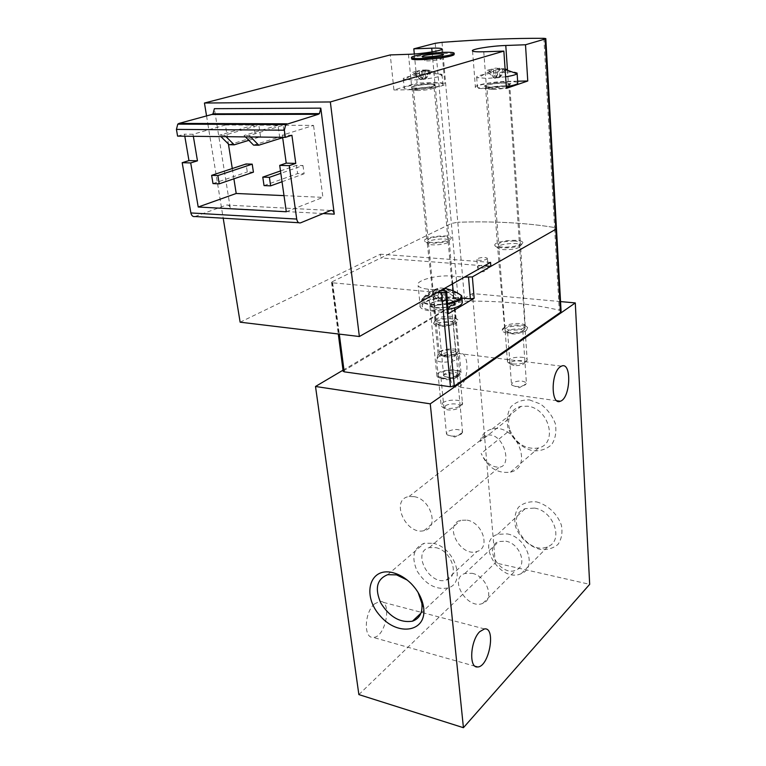<?xml version="1.0" encoding="UTF-8"?>
<svg xmlns="http://www.w3.org/2000/svg" width="766" height="766" viewBox="0 0 766 766"><rect width="100%" height="100%" fill="white"/><g stroke="black" fill="none" stroke-linecap="round" stroke-linejoin="round"><path stroke-width="0.57" stroke-dasharray="3.83 2.87" d="M449.661 240.246C443.792 243.531 425.609 244.23 424.613 241.233C421.712 237.163 449.632 233.62 451.49 237.814L449.661 240.246M521.435 244.861C515.767 248.423 495.851 248.979 494.922 245.627C492.088 241.194 521.206 237.987 522.977 242.535L521.435 244.861M441.092 290.333L428.28 289.175C422.727 288.619 419.337 287.47 418.121 285.718C414.32 280.816 436.591 274.573 451.816 276.114L464.416 277.158M543.879 38.329L554.584 227.531L556.442 228.354L554.584 227.531C526.185 222.829 493.926 221.068 457.79 222.245C493.926 221.068 526.185 222.829 554.584 227.531L559.266 310.201L561.085 311.245M437.319 292.468L332.607 282.817L331.554 282.472L332.042 281.831L451.375 223.471L457.79 222.245L451.375 223.471L380.874 257.95L484.418 265.84M480.11 441.446C481.642 434.724 485.654 430.588 492.155 429.027C515.767 423.014 534.285 467.078 510.482 472.143C497.383 473.8 487.607 467.557 481.153 453.434C485.864 462.856 491.906 467.432 499.279 467.145C511.458 466.638 505.512 438.439 491.734 435.174L487.396 434.791C483.806 435.375 481.383 437.597 480.11 441.446L509.093 418.571C510.654 412.031 514.628 407.962 521.014 406.363L527.544 406.191C549.193 408.249 558.213 443.744 538.469 447.986C525.639 449.776 516.14 443.84 509.974 430.195L481.153 453.434M529.498 399.919L540.537 404.036C547.393 409.188 552.315 415.718 555.312 423.617C556.691 431.622 555.503 438.583 551.759 444.51C546.694 449.144 540.442 451.241 532.983 450.801C521.703 448.158 511.88 439.004 507.868 427.485C506.403 419.701 507.427 412.807 510.922 406.813C515.777 401.997 521.972 399.699 529.498 399.919M509.093 418.571C508.155 422.047 508.442 425.925 509.974 430.195M343.139 371.108L458.47 302.513L464.713 301.182C499.987 300.684 531.499 303.69 559.266 310.201M560.549 301.584L472.44 293.56L495.286 562.866L589.676 584.334M343.015 370.189L472.44 293.56M457.12 354.237C446.808 360.116 447.938 391.014 458.202 386.916C469.606 384.226 470.094 348.923 458.575 353.509L457.12 354.237M374.641 603.828C364.482 611.89 363.285 638.289 373.042 637.369C385.691 638.126 392.767 600.065 379.764 601.415L374.641 603.828M358.871 694.59L495.286 562.866M536.478 501.874C547.633 504.737 557.543 514.005 561.421 525.275C562.742 532.772 561.583 539.178 557.935 544.473C553.023 548.513 546.953 550.122 539.724 549.308C528.799 546.254 519.291 537.215 515.432 526.299C514.034 518.984 515.039 512.636 518.458 507.264C523.178 503.051 529.182 501.261 536.478 501.874M407.225 580.063L411.524 583.759L418.092 592.463M432.943 543.295C454.889 547.125 466.695 583.366 447.794 587.972C435.758 590.021 425.542 584.391 417.135 571.082C411.103 557.045 413.487 547.776 424.287 543.257L432.943 543.295M435.758 547.633C451.681 550.448 460.155 576.712 446.358 579.996C429.448 586.114 411.246 551.625 429.343 547.633L435.758 547.633M467.126 520.143C482.695 522.623 490.661 548.025 477.094 551.463C460.443 557.705 443.026 524.432 460.835 520.248L467.126 520.143M472.095 573.294C486.764 576.042 495.037 599.357 482.858 603.321C467.423 610.358 448.187 578.608 464.838 573.514L472.095 573.294M505.886 541.189C520.171 543.573 527.927 566.017 515.987 570.105C500.811 577.238 482.446 546.8 498.79 541.533L505.886 541.189M507.207 533.902C526.826 537.081 537.56 567.912 521.253 573.629C500.294 583.663 474.882 541.543 497.613 534.352L507.207 533.902M534.601 508.088C553.77 510.893 563.948 540.739 547.929 546.56C527.305 556.662 502.86 516.006 525.198 508.662L534.601 508.088M414.224 496.646C431.22 499.221 439.387 528.253 423.991 530.656C405.846 535.606 389.779 499.231 409.054 496.531L414.224 496.646M448.675 313.122L430.435 310.9C424.91 310.278 421.539 309.052 420.323 307.204C416.512 302.024 438.612 295.599 453.75 297.304L461.927 298.079M453.003 305.06C447.698 308.516 431.21 309.004 429.908 305.768C426.691 301.23 452.61 297.648 454.64 302.34L453.003 305.06M459.466 375.656C454.334 379.553 438.209 379.812 436.888 376.049C433.652 370.754 458.968 367.106 461.027 372.554L459.466 375.656M458.298 375.503C453.941 378.787 440.44 379.237 438.449 376.183C434.044 371.251 459.073 367.642 459.801 373.099L458.298 375.503M519.319 247.226C514.695 250.137 498.513 250.597 497.67 247.858L497.67 247.839C495.305 244.191 519.176 241.558 520.583 245.311L519.319 247.226M524.049 327.791C519.932 330.922 505.416 331.075 504.603 328.011L504.526 327.733C503.367 323.827 522.939 321.643 525.026 325.445L524.049 327.791M526.443 330.405C521.11 334.503 502.17 334.407 502.199 330.318C500.801 325.454 525.007 322.745 527.63 327.475L526.443 330.405M523.906 330.136C520.095 333.047 506.766 333.363 505.263 330.596C501.864 326.383 524.777 323.817 525.064 328.375L523.906 330.136M447.756 242.535C442.968 245.216 428.204 245.79 427.304 243.339L427.294 243.329C424.881 239.978 447.775 237.067 449.269 240.534L447.756 242.535M454.152 320.389C449.891 323.262 436.62 323.568 435.758 320.83L435.672 320.59C434.379 316.961 453.233 314.472 455.339 317.986L454.152 320.389M456.44 322.907C450.935 326.661 433.661 326.814 433.499 323.147C431.919 318.627 455.253 315.535 457.896 319.91L456.44 322.907M454.085 322.658C450.13 325.33 437.922 325.77 436.448 323.3C433.096 319.46 454.966 316.559 455.435 320.782L454.085 322.658M521.952 332.157C516.351 334.436 511.611 334.55 507.753 332.501L507.628 332.291C505.962 329.217 521.847 327.446 522.785 330.596L521.952 332.157M525.6 384.656C520.813 386.945 516.284 387.156 512.023 385.269L511.516 384.618L512.349 382.876C518.237 380.367 522.919 380.396 526.405 382.943L525.6 384.656M452.323 324.621C446.904 326.747 442.422 326.91 438.88 325.11L438.765 324.928C437.06 322.103 452.294 320.073 453.3 322.993L452.323 324.621M457.015 375.436C452.342 377.571 448.053 377.82 444.146 376.163L443.677 375.599L444.653 373.779C450.322 371.443 454.755 371.405 457.963 373.645L457.015 375.436M456.297 377.619C450.36 380.214 445.324 380.386 441.168 378.136L440.996 377.868C438.803 374.268 455.962 371.788 457.359 375.493L456.297 377.619M461.515 433.939C456.555 436.505 451.787 436.812 447.229 434.858L446.492 434.016L447.555 431.641C453.817 428.788 458.815 428.778 462.54 431.612L461.515 433.939M457.695 300.483C452.898 295.303 447.507 291.645 441.522 289.51L437.214 295.379L433.508 295.025L437.817 289.175L439.014 301.545L436.582 298.673L423.655 297.438L426.049 295.963C429.783 291.674 434.466 288.993 440.096 287.901L444.127 288.342C449.968 290.496 455.243 294.106 459.935 299.171M436.582 298.673L438.851 297.371L425.944 296.155M456.258 299.018L446.884 298.127L444.625 299.439L442.691 301.909L439.014 301.545L441.273 300.243L440.096 287.901M457.848 300.703L444.625 299.439M446.884 298.127L444.95 300.598L448.503 289.289M441.522 289.51L442.691 301.909L444.95 300.598L444.002 290.448M443.84 288.782L443.792 288.227M444.95 300.598L441.273 300.243L444.95 288.552M441.273 300.243L438.851 297.371M437.817 289.175L437.587 289.213C432.043 290.343 427.438 293.024 423.761 297.256L423.655 297.438M448.33 309.416C434.877 311.341 426.222 310.498 422.372 306.898C421.578 305.414 422.526 303.891 425.207 302.331C434.054 296.844 460.107 296.126 462.224 301.373M439.339 352.044C446.099 349.315 451.547 349.191 455.665 351.68L455.713 351.747C458.039 355.367 439.627 358.009 438.142 354.256L439.339 352.044M438.114 357.109C442.767 353.815 456.737 353.509 458.173 356.678L458.221 356.774C461.094 361.274 438.478 364.53 436.649 359.867L438.114 357.109M442.614 402.878C447.229 399.297 461.228 399.182 462.425 402.734L462.568 403.251C463.631 407.771 444.596 410.595 441.522 406.353L442.614 402.878M445.324 405.903C448.924 403.079 460.002 403.28 459.926 406.191C460.672 409.513 446.808 411.562 444.539 408.46L445.324 405.903M437.214 295.379L442.691 301.909M433.508 295.025L439.014 301.545M282.664 137.679L284.808 136.999L279.647 136.942L278.001 125.241L258.851 125.155L224.601 135.266L226.018 136.674M224.601 135.266L219.497 135.209L220.914 136.607M248.826 140.331L260.555 136.721L255.528 136.674L253.814 125.126L225.434 125.002L228.421 143.979M229.178 144.726L255.528 136.674M177.588 136.118L184.453 134.165L184.798 136.195M225.434 125.002L193.013 134.261L184.453 134.165M253.814 125.126L219.497 135.209M278.001 125.241L244.019 135.477L245.417 136.894M291.913 135.266L282.309 135.17L313.553 125.404L283.171 125.26L249.266 135.525L244.019 135.477M302.991 165.542L304.112 173.786L297.61 173.585L296.48 165.36L302.991 165.542L280.835 173.327M253.422 172.168L247.294 171.977L246.068 163.981M284.808 136.999L283.171 125.26M260.555 136.721L258.851 125.155M232.28 168.539L233.898 178.823M284.004 195.627L322.898 197.369L313.553 125.404M193.013 134.261L193.348 136.291M282.616 137.315L282.309 135.17M240.131 322.189L380.453 254.207L380.874 257.95M206.552 115.925L207.787 123.508M207.902 124.264L223.203 218.205M414.31 54.003L417.106 83.015L393.916 89.986L390.277 54.922M323.195 213.551L230.355 208.544L214.375 108.686M486.793 259.243L487.435 258.286C485.022 257.07 481.728 257.165 477.544 258.573L476.883 259.55C479.305 260.766 482.609 260.67 486.793 259.243M443.859 236.589C433.7 236.694 428.098 238.14 427.045 240.936C428.472 244.392 451.586 241.443 449.077 238.13L443.859 236.589M514.436 241.003C504.124 241.051 498.465 242.496 497.46 245.359C498.781 249.103 522.9 246.432 520.449 242.822C519.846 241.855 517.845 241.252 514.436 241.003M454.008 54.147C452.361 52.212 424.488 54.338 414.885 57.086L412.108 58.072M517.625 81.186L508.231 81.349C493.361 81.512 472.641 85.285 475.418 87.391C476.481 88.282 480.186 88.693 486.534 88.626L506.422 88.339M508.241 84.758L509.649 83.657L503.406 82.967C492.605 83.532 486.621 84.633 485.462 86.261C486.238 87.726 503.272 86.606 508.241 84.758M433.47 85.993L435.155 84.825L429.764 84.25C419.155 84.844 413.238 85.936 411.993 87.525C412.817 88.818 428.328 87.717 433.47 85.993M393.916 89.986L411.945 89.727C426.279 89.632 447.804 85.677 444.816 83.743C443.82 82.958 440.498 82.604 434.868 82.69L417.106 83.015M195.014 216.519L226.516 205.058C228.44 204.656 229.723 205.824 230.355 208.544M490.556 262.374L380.453 254.207M286.302 211.761L322.898 197.369M212.996 183.581L247.294 171.977M282.032 181.753L304.112 173.786M264.04 185.602L297.61 173.585M280.5 170.942L296.48 165.36M249.266 135.525L250.674 136.951M253.565 145.128L279.647 136.942M426.126 59.863C432.148 58.628 437.147 58.216 441.111 58.637C444.28 59.585 424.728 61.826 424.852 60.495L426.126 59.863M505.091 68.988L495.535 68.117L486.305 70.577L493.486 68.758L489.484 71.707L493.18 71.621L497.172 68.672L501.931 69.342L495.286 69.763M505.627 76.811L486.812 78.458L476.672 77.452C476.059 76.744 477.687 75.92 481.527 74.982C490.001 72.875 507.935 71.42 514.417 72.33M501.931 69.342L505.158 69.965M506.422 69.821L499.882 77.366L496.205 77.433L488.373 69.936M499.71 68.49L496.205 77.433L495.535 68.117M496.205 77.433L494.166 78.103L493.486 68.758M503.377 68.394L499.882 77.366L497.843 78.027L494.166 78.103L486.305 70.577M506.307 86.663L487.549 88.291C481.766 88.349 478.396 87.966 477.429 87.161C473.407 84.021 515.556 79.472 517.73 82.814M512.578 364.003L507.475 361.753C505.292 357.473 525.907 355.156 527.132 359.541L527.219 359.953C525.668 363.007 520.784 364.357 512.578 364.003M514.024 365.583L510.462 364.223C507.552 360.834 524.844 358.89 524.729 362.615C523.58 364.855 520.018 365.842 514.024 365.583M504.67 70.146L497.843 78.027L497.172 68.672M499.882 77.366L499.221 68.03M494.166 78.103L489.484 71.707M497.843 78.027L493.18 71.621M426.356 70.999L429.669 71.937L431.813 71.305L424.852 69.898L429.276 70.233L421.444 69.984L412.663 72.349L419.27 70.606L415.067 73.44L418.495 73.364L422.688 70.52L426.356 70.999L420.812 71.506M412.089 79.951L403.347 79.109C402.705 78.4 404.505 77.548 408.747 76.562C419.213 74.072 440.709 72.799 442.059 74.618L442.097 75.164C441.245 76.964 423.598 79.798 412.089 79.951M431.813 71.305L425.685 78.869L422.296 78.936L414.846 71.717M425.877 70.319L422.296 78.936L421.444 69.984M422.296 78.936L420.132 79.587L419.27 70.606M429.276 70.233L425.685 78.869L423.531 79.511L420.132 79.587L412.663 72.349M413.018 89.392C408.077 89.45 405.166 89.134 404.285 88.454C400.254 85.591 440.622 80.899 442.882 83.954C445.592 85.715 426.04 89.316 413.018 89.392M443.725 355.414L439.272 353.49C437.032 349.545 456.804 346.893 458.135 350.952L458.231 351.307C456.689 354.332 451.854 355.692 443.725 355.414M445.295 356.956L442.202 355.797C439.358 352.724 455.837 350.502 455.894 353.949C454.765 356.161 451.231 357.167 445.295 356.956M429.669 71.937L423.531 79.511L422.688 70.52M425.685 78.869L424.852 69.898M420.132 79.587L415.067 73.44M423.531 79.511L418.495 73.364M332.042 281.831L343.628 370.61M435.212 43.289L458.47 302.513M442.03 42.341L464.713 301.182M332.607 282.817L339.3 334.11M447.344 312.624L445.285 290.716M430.435 310.9L428.28 289.175M453.75 297.304L453.166 290.879M452.524 283.87L451.816 276.114M426.049 295.963C433.882 292.133 451.442 290.783 458.394 293.502M447.775 303.46C434.322 305.385 425.724 304.562 421.97 301L423.761 297.256M447.823 304.025C434.351 305.94 425.685 305.127 421.836 301.565C421.041 300.109 421.989 298.606 424.67 297.055C432.417 292.382 454.152 290.869 460.136 294.613M461.132 295.303L461.888 297.629M432.225 303.02C439.943 298.501 460.184 300.406 452.4 305.002C444.615 309.655 424.086 307.578 432.225 303.02M434.839 305.902C441.858 303.326 447.392 303.183 451.442 305.452C453.778 308.717 435.069 311.322 433.604 307.932L434.839 305.902M483.767 51.782L486.534 88.626M507.456 70.012L508.231 81.349M408.47 54.309L411.945 89.727M432.072 51.925L434.868 82.69M300.588 222.839L298.75 222.724M330.692 210.468L226.516 205.058M478.175 266.271C482.35 264.845 485.634 264.758 488.038 266.003L487.406 266.98C483.241 268.416 479.937 268.512 477.524 267.267L478.175 266.271M490.91 87.161C475.868 87.391 489.35 82.977 504.057 82.757C519.166 82.441 506.087 86.931 490.91 87.161M492.452 89.498L487.013 88.875C484.849 87.18 507.341 84.748 508.49 86.558C507.446 88.023 502.094 89 492.452 89.498M416.56 88.31C402.638 88.521 416.838 84.25 430.454 84.049C444.471 83.753 430.607 88.1 416.56 88.31M418.226 90.551L413.544 90.034C411.371 88.483 432.905 85.974 434.102 87.63C433.001 89.067 427.706 90.034 418.226 90.551M510.482 472.143L538.469 447.986M492.155 429.027L521.014 406.363M484.495 628.915L379.764 601.415M475.198 666.286L373.042 637.369M561.43 366.148L458.575 353.509M556.863 400.752L458.202 386.916M411.524 583.759L411.007 583.453M420.955 613.193L447.794 587.972M387.73 574.672L424.287 543.257M446.358 579.996L477.094 551.463M429.343 547.633L460.835 520.248M482.858 603.321L515.987 570.105M464.838 573.514L498.79 541.533M521.253 573.629L547.929 546.56M497.613 534.352L525.198 508.662M423.991 530.656L499.279 467.145M409.054 496.531L487.387 434.782M331.554 282.472L338.285 333.995M420.323 307.204L418.121 285.718M461.027 372.554L454.64 302.34M436.888 376.049L429.908 305.768M525.17 325.703L520.593 245.321L522.977 242.535M504.603 328.011L497.67 247.858L494.922 245.627M504.526 327.733L502.199 330.318M525.026 325.445L527.63 327.475M455.473 318.216L449.269 240.543L451.49 237.814M435.758 320.83L427.304 243.339L424.613 241.233M435.672 320.59L433.499 323.147M455.339 317.986L457.896 319.91M522.843 330.807L525.064 328.375M507.753 332.501L505.263 330.596M507.628 332.291L511.516 384.618M522.785 330.596L526.405 382.943M512.023 385.269L519.243 387.768L526.414 383.651M453.357 323.185L455.435 320.782M438.88 325.11L436.448 323.3M438.765 324.928L443.677 375.599M453.3 322.993L457.963 373.645M444.146 376.163L451.184 378.49L458.001 374.277M457.455 375.771L459.801 373.099M441.168 378.136L438.449 376.183M440.996 377.868L446.492 434.016M457.359 375.493L462.54 431.612M447.229 434.858L454.918 437.08L462.597 432.551M422.372 306.898L421.97 301C426.279 295.915 431.478 291.99 437.587 289.213M455.713 351.747L451.442 305.452C452.352 303.03 453.146 302.206 453.836 302.991C452.735 305.28 449.489 306.754 444.089 307.415C435.787 307.846 431.517 307.415 431.287 306.122C430.53 305.088 433.374 306.189 433.604 307.932L438.142 354.256M438.104 354.189L436.601 359.771M455.665 351.68L458.173 356.678M436.649 359.867L441.187 405.865M458.221 356.774L462.425 402.734M459.926 406.191L462.568 403.251M444.539 408.46L441.522 406.353M472.565 51.035L475.418 87.391M441.791 49.292L444.816 83.743M411.993 87.525L427.045 240.936M435.155 84.825L449.077 238.13M485.462 86.261L497.46 245.359M509.649 83.657L520.449 242.822M476.883 259.55L477.524 267.267C478.099 270.35 480.004 271.853 483.231 271.758C486.372 271.049 487.971 269.134 488.038 266.003L487.435 258.286M453.912 53.007L453.96 53.534M441.111 58.637L442.758 54.769M424.852 60.495L422.152 56.588M490.211 70.989L477.821 77.95M476.672 77.452L477.429 87.161M517.098 73.096L517.136 73.651M507.475 361.753L487.013 88.875L485.596 86.175C483.71 85.668 487.205 84.729 496.081 83.37C505.627 82.757 509.859 82.852 508.768 83.676L527.132 359.541M524.729 362.615L527.219 359.953M510.462 364.223L507.705 362.146M442.097 75.164L431.469 71.391M415.727 72.837L404.41 79.53M403.347 79.109L404.285 88.454M442.059 74.618L442.882 83.954M439.272 353.49L413.544 90.034L412.06 87.439C410.375 86.96 413.86 86.031 422.506 84.672C431.172 84.04 435.117 84.097 434.341 84.844L434.102 87.63L458.135 350.952M455.894 353.949L458.231 351.307M442.202 355.797L439.493 353.835"/><path stroke-width="1.15" d="M464.416 277.158L472.363 276.89L555.829 229.264L556.442 228.354L555.829 229.264L560.501 312.346L454.286 386.112L450.446 386.773L344.212 371.826L343.139 371.108M441.092 290.333L445.285 290.716L446.626 291.185L446.243 291.798L441.532 292.851L437.319 292.468M556.461 228.651L561.085 311.245L560.501 312.346M430.262 403.835L315.506 386.476L358.871 694.59L463.43 727.7L430.262 403.835L575.285 302.924L560.549 301.584M315.506 386.476L343.015 370.189M463.43 727.7L589.676 584.334L575.285 302.924M560.099 366.933C550.658 373.31 550.984 405.779 560.339 401.24C570.68 398.176 571.924 361.121 561.43 366.148L560.099 366.933M479.775 631.644C470.334 640.51 468.668 668.345 477.591 666.956C489.091 667.224 496.358 627 484.495 628.915L479.775 631.644M392.824 572.662C399.306 574.328 405.367 577.918 411.007 583.453C418.006 590.643 422.19 598.572 423.588 607.218C427.409 631.95 398.052 636.967 380.214 615.931C361.638 595.661 369.356 566.591 392.824 572.662M418.092 592.463L421.855 603.282C422.794 612.628 419.653 618.593 412.434 621.197C400.187 623.045 389.664 617.032 380.884 603.158C374.507 588.594 376.786 579.096 387.73 574.672L396.558 574.883L407.225 580.063M446.645 291.415L448.301 313.763L474.164 298.261L470.372 298.864L468.543 277.493M461.927 298.079L470.372 298.864M447.775 303.46L457.848 300.703L460.079 299.382L456.258 299.018M444.002 290.448L443.84 288.782M458.394 293.502L461.467 295.552L460.079 299.382M461.888 297.629L462.224 301.373C463.143 304.581 458.508 307.262 448.33 309.416M226.018 136.674L234.252 144.812L229.178 144.726L220.914 136.607M234.252 144.812L248.826 140.331M320.81 108.14L319.432 113.617L318.388 114.287L285.708 124.59L284.339 130.191L285.335 137.353L177.588 136.118L176.429 129.397L177.769 124.14L179.014 123.403L211.923 114.46L213.015 113.837L214.375 108.686L320.81 108.14L334.273 214.145C333.717 211.253 332.53 210.028 330.692 210.468L300.588 222.839C298.625 223.327 297.332 222.063 296.71 219.066L190.878 212.948C191.577 215.773 192.955 216.97 195.014 216.519L298.75 222.724M285.335 137.353L291.913 135.266L295.772 163.397L286.235 163.139L282.616 137.315M252.215 164.154L253.422 172.168L219.21 183.83L212.996 183.581L211.636 175.347L246.068 163.981L252.215 164.154L217.87 175.567L219.21 183.83M228.421 143.979L232.28 168.539M233.898 178.823L236.206 193.482L284.004 195.627M193.348 136.291L197.465 160.822L190.705 162.928L198.212 207.011L286.302 211.761L279.705 165.379L286.235 163.139M190.705 162.928L182.184 162.689L190.878 212.948M295.772 163.397L289.27 165.648L296.71 219.066M289.27 165.648L279.705 165.379M184.798 136.195L188.963 160.592L182.184 162.689M197.465 160.822L188.963 160.592M484.418 265.84L490.862 266.338L490.556 262.374L359.369 336.523L240.131 322.189L223.203 218.205M490.862 266.338L555.829 229.264L545.133 39.009L545.823 38.568L543.879 38.329C514.043 38.128 480.09 39.468 442.03 42.341L435.212 43.289L413.812 48.833L414.31 54.003M413.812 48.833L431.727 48.181C437.415 47.99 440.756 48.191 441.752 48.794C444.72 50.278 422.937 53.926 408.47 54.309L390.277 54.922L204.445 103.027L330.338 101.955L503.856 51.102L506.422 88.339L527.764 80.995L525.505 44.763L545.133 39.009M330.338 101.955L359.369 336.523M204.445 103.027L206.552 115.925M207.787 123.508L207.902 124.264M412.108 58.072L411.677 58.972C413.2 60.907 441.886 58.714 451.097 55.928C453.616 55.219 454.583 54.616 454.008 54.147L453.96 53.534M503.856 51.102L483.767 51.782C477.362 51.973 473.627 51.724 472.565 51.035C469.788 49.417 490.767 45.941 505.78 45.481L525.505 44.763M527.764 80.995L517.625 81.186M198.212 207.011L236.206 193.482M211.636 175.347L217.87 175.567M269.393 177.348L270.637 185.86L264.04 185.602L262.776 177.128L269.393 177.348L280.835 173.327M270.637 185.86L282.032 181.753M262.776 177.128L280.5 170.942M245.417 136.894L253.565 145.128L258.784 145.205L282.664 137.679M250.674 136.951L258.784 145.205M414.77 55.966C424.383 53.218 452.275 51.092 453.912 53.007C458.547 55.439 414.042 60.524 411.562 57.833C410.94 57.335 412.012 56.713 414.77 55.966M423.722 55.669C428.194 54.386 441.226 53.304 443.045 54.07C447.172 55.248 421.875 58.139 422.066 56.464L423.722 55.669M514.417 72.33L517.098 73.096L517.079 73.718C515.968 74.742 512.148 75.777 505.627 76.811M505.158 69.965L506.699 69.495L505.091 68.988M517.136 73.651L517.73 82.814C518.323 84.011 514.513 85.294 506.307 86.663M448.301 313.763L446.243 291.798M445.496 292.219L454.286 386.112M474.164 298.261L472.363 276.89M441.532 292.851L450.446 386.773M339.3 334.11L344.212 371.826M453.166 290.879L452.524 283.87M460.136 294.613L461.132 295.303M444.51 288.409C450.801 289.491 456.45 291.875 461.467 295.552L461.754 296.059C462.674 299.219 458.03 301.871 447.823 304.025M334.273 214.145L323.195 213.551M505.78 45.481L507.456 70.012M431.727 48.181L432.072 51.925M318.388 114.287L211.923 114.46M286.905 123.805L179.014 123.403M284.339 130.191L176.429 129.397M477.591 666.956L475.198 666.286M560.339 401.24L556.863 400.752M421.855 603.282L423.588 607.218M412.434 621.197L420.955 613.193M338.285 333.995L343.178 371.366M545.823 38.702L556.442 228.354M441.752 48.794L441.791 49.292M319.432 113.617L213.015 113.837M285.708 124.59L177.769 124.14M411.562 57.833L411.677 58.972M442.758 54.769L443.045 54.07M517.079 73.718L505.866 69.725"/></g></svg>
